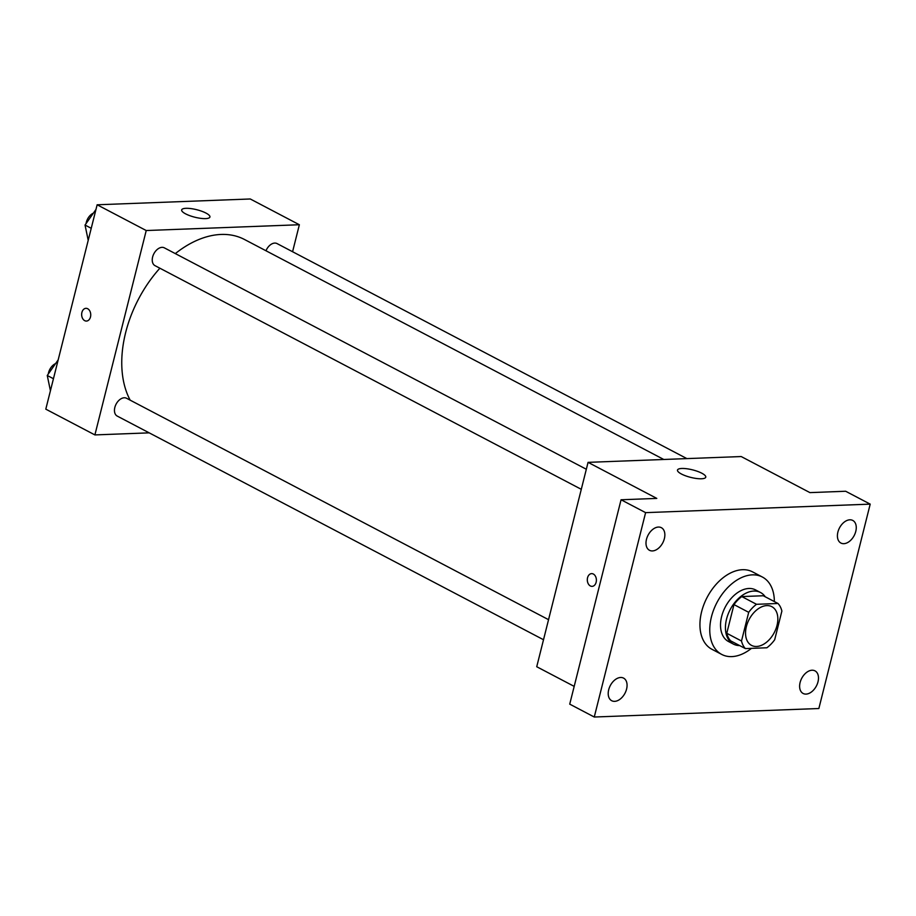 <?xml version="1.0" encoding="UTF-8"?>
<svg xmlns="http://www.w3.org/2000/svg" width="916" height="916" viewBox="0 0 916 916"><rect width="100%" height="100%" fill="white"/><g stroke="black" fill="none" stroke-linecap="round" stroke-linejoin="round"><path stroke-width="1.37" d="M777.008 625.456A21.858 14.187 -62.3 0 1 751.532 645.391A21.858 14.187 -62.3 0 1 749.128 619.445A21.858 14.187 -62.3 0 1 771.845 606.678A21.858 14.187 -62.3 0 1 777.008 625.456M777.993 603.484L756.513 604.297A28.213 18.309 -62.3 0 0 748.704 612.323L741.502 641.005A28.213 18.309 -62.3 0 0 745.384 648.585L766.875 647.772A28.213 18.309 -62.3 0 0 774.684 639.746L781.886 611.064A28.213 18.309 -62.3 0 0 777.993 603.484L763.268 595.755L741.777 596.568L756.513 604.297M741.777 596.568A28.213 18.309 -62.3 0 0 733.979 604.594L726.777 633.277A28.213 18.309 -62.3 0 0 730.659 640.857L745.384 648.585M765.238 596.785A29.14 18.904 117.7 0 0 760.509 592.503A29.14 18.904 117.7 0 0 730.224 609.518A29.14 18.904 117.7 0 0 733.418 644.108A29.14 18.904 117.7 0 0 739.647 645.562M733.418 644.108L728.518 641.532A29.14 18.904 -62.3 0 1 725.312 606.942A29.14 18.904 -62.3 0 1 755.597 589.927L760.509 592.503M726.777 633.277L741.502 641.005M733.979 604.594L748.704 612.323M751.463 648.356A43.716 28.362 -62.3 0 1 721.739 654.436A43.716 28.362 -62.3 0 1 716.942 602.556A43.716 28.362 -62.3 0 1 762.364 577.023A43.716 28.362 -62.3 0 1 774.352 601.572M721.739 654.436L711.927 649.284A43.716 28.362 -62.3 0 1 707.118 597.404A43.716 28.362 -62.3 0 1 752.551 571.87L762.364 577.023M658.421 527.055A12.767 8.278 -62.3 0 1 661.352 527.685A12.767 8.278 -62.3 0 1 662.76 542.845A12.767 8.278 -62.3 0 1 649.49 550.298A12.767 8.278 -62.3 0 1 647.154 537.211A12.767 8.278 -62.3 0 1 658.421 527.055M849.83 519.807A12.767 8.278 -62.3 0 1 852.762 520.437A12.767 8.278 -62.3 0 1 854.17 535.585A12.767 8.278 -62.3 0 1 840.899 543.039A12.767 8.278 -62.3 0 1 838.564 529.963A12.767 8.278 -62.3 0 1 849.83 519.807M812.045 670.226A12.767 8.278 -62.3 0 1 814.977 670.856A12.767 8.278 -62.3 0 1 816.385 686.015A12.767 8.278 -62.3 0 1 803.126 693.469A12.767 8.278 -62.3 0 1 800.779 680.382A12.767 8.278 -62.3 0 1 812.045 670.226M620.636 677.485A12.767 8.278 -62.3 0 1 623.567 678.115A12.767 8.278 -62.3 0 1 624.975 693.263A12.767 8.278 -62.3 0 1 611.705 700.717A12.767 8.278 -62.3 0 1 609.369 687.63A12.767 8.278 -62.3 0 1 620.636 677.485M594.266 717.022L818.858 708.515L870.2 504.132L645.608 512.639L594.266 717.022L569.729 704.141L621.059 499.77L645.608 512.639M870.2 504.132L845.651 491.251L809.927 492.613L741.193 456.546L588.061 462.351L536.73 666.733L574.183 686.382M588.061 462.351L656.795 498.407L621.059 499.77M701.839 473.228A14.576 3.87 -165.9 0 1 705.767 477.167A14.576 3.87 -165.9 0 1 690.687 477.373A14.576 3.87 -165.9 0 1 677.497 470.068A14.576 3.87 -165.9 0 1 686.782 468.752A14.576 3.87 -165.9 0 1 701.839 473.228M596.144 582.244A6.378 4.546 87.8 0 1 592.091 586.366A6.378 4.546 87.8 0 1 587.305 580.172A6.378 4.546 87.8 0 1 591.61 573.622A6.378 4.546 87.8 0 1 596.144 582.244M592.091 586.366A6.378 4.546 87.8 0 1 587.316 580.172A6.378 4.546 87.8 0 1 591.61 573.622M130.175 400.166A101.997 66.181 -62.3 0 1 159.876 268.216M175.311 253.606A101.997 66.181 -62.3 0 1 244.515 239.5L663.791 459.477M686.885 458.607L277.044 243.576A10.053 6.527 117.7 0 0 265.983 250.766M543.509 639.734L117.214 416.07A10.053 6.527 -62.3 0 1 116.103 404.139A10.053 6.527 -62.3 0 1 126.557 398.265L548.547 619.674M581.294 489.316L154.999 265.651A10.053 6.527 -62.3 0 1 153.888 253.721A10.053 6.527 -62.3 0 1 164.342 247.847L586.332 469.255M292.582 251.728L299.36 224.741L146.228 230.534L94.898 434.917L149.194 432.856M299.36 224.741L250.263 198.978L97.142 204.783L45.8 409.154L94.898 434.917M97.142 204.783L146.228 230.534M205.997 213.084A14.576 3.87 -165.9 0 1 209.924 217.023A14.576 3.87 -165.9 0 1 194.856 217.218A14.576 3.87 -165.9 0 1 181.666 209.924A14.576 3.87 -165.9 0 1 190.94 208.596A14.576 3.87 -165.9 0 1 205.997 213.084M90.489 316.947A6.378 4.546 87.8 0 1 86.436 321.069A6.378 4.546 87.8 0 1 81.65 314.864A6.378 4.546 87.8 0 1 85.955 308.326A6.378 4.546 87.8 0 1 90.489 316.947M86.436 321.069A6.378 4.546 87.8 0 1 81.661 314.864A6.378 4.546 87.8 0 1 85.955 308.326M95.962 209.455L85.039 225.05L88.211 240.335M85.039 225.05L91.234 228.302M86.093 223.481A10.053 6.527 -62.3 0 1 92.882 213.382M58.177 359.885L47.254 375.48L50.426 390.754M47.254 375.48L53.449 378.72M48.308 373.9A10.053 6.527 -62.3 0 1 55.109 363.812"/></g></svg>
